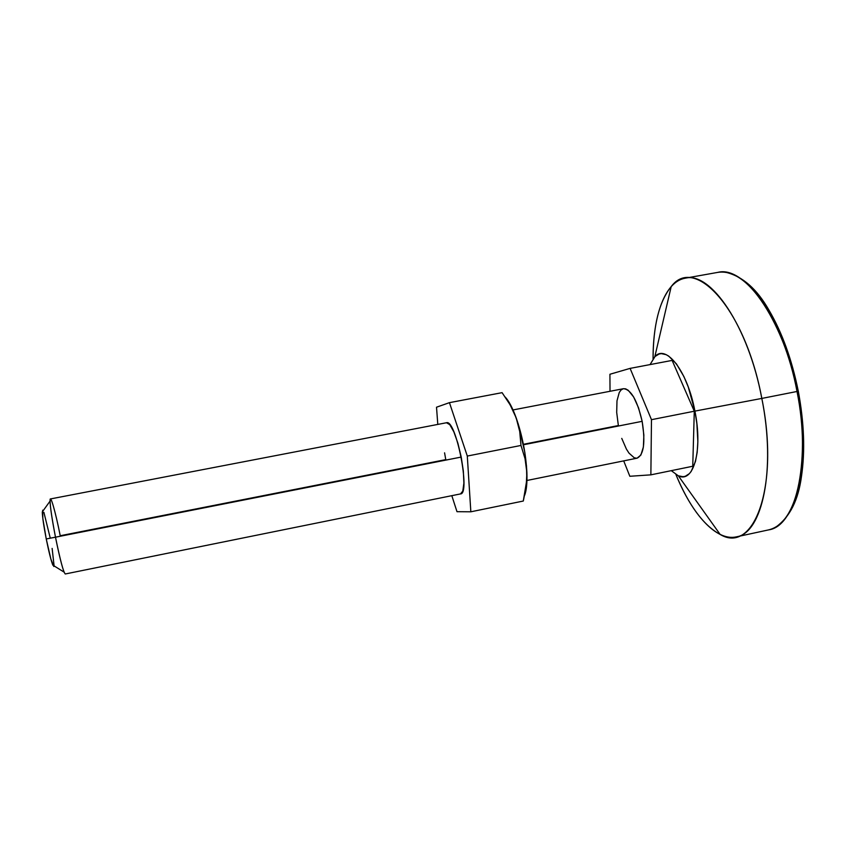 <?xml version="1.0" encoding="UTF-8"?>
<svg xmlns="http://www.w3.org/2000/svg" width="846" height="846" viewBox="0 0 846 846"><rect width="100%" height="100%" fill="white"/><g stroke="black" fill="none" stroke-linecap="round" stroke-linejoin="round"><path stroke-width="1.27" d="M798.37 391.19L797.017 391.476C807.116 431.767 806.079 520.893 768.676 529.871C795.864 526.286 811.409 462.593 797.017 391.476L761.823 398.424C776.279 469.911 762.119 533.615 736.274 536.882C716.202 541.355 692.187 514.453 675.933 474.553C688.771 505.411 703.502 525.377 720.147 534.45C753.775 554.743 779.811 486.736 761.823 398.424L694.915 411.103C702.984 450.484 693.509 483.584 678.344 475.833L671.269 470.662L678.312 475.812L683.05 476.71L685.292 476.277L689.384 473.623L691.193 471.412L695.465 461.472L697.167 452.377L697.855 441.707L696.871 423.698L694.915 411.103L688.263 386.982L683.864 376.481L676.451 363.917L668.721 356.124L666.204 354.685L661.382 353.628L659.129 353.998L655.047 356.473L650.077 364.584L654.825 356.695C665.982 343.624 687.555 371.246 694.915 411.103L761.823 398.424C745.273 309.054 694.767 254.688 671.206 286.583C659.256 301.303 653.218 325.372 653.07 358.789C652.943 315.706 664.924 281.697 685.197 278.197C710.577 271.28 748.319 326.027 761.823 398.424L797.017 391.476C783.618 319.439 744.586 265.221 717.831 272.37C756.218 266.384 791.348 350.117 797.017 391.476L798.116 391.233M800.443 404.853L803.161 431.756L803.203 457.104L800.633 479.714L798.423 489.675L792.353 506.447M749.44 285.768L755.467 291.923L767.216 307.828L778.119 328.037L787.594 351.693L795.177 377.718M52.812 565.107L64.095 572.129C61.832 566.037 58.966 554.394 55.498 537.189L46.244 538.955C48.835 551.772 51.024 560.486 52.812 565.107L54.059 565.889M526.942 480.475L637.133 458.162C643.827 454.82 645.509 442.543 642.156 421.329L523.463 444.774L642.156 421.329L643.859 435.098L643.394 446.963L640.877 455.063L637.101 458.162M460.51 493.927L462.794 491.071L463.894 483.066L463.344 471.106L461.229 457.062L457.887 443.219L453.847 431.83L449.786 424.671L446.477 422.746L50.453 498.939C49.406 501.35 51.088 514.104 55.498 537.189L461.229 457.062L55.498 537.189C60.161 559.946 63.418 572.213 65.269 573.979L460.277 493.958M53.827 566.513L50.845 558.973L46.244 538.955L55.498 537.189C52.114 519.73 50.295 507.706 50.062 501.107C49.861 492.065 55.498 511.587 60.225 535.74L445.874 459.6M523.378 444.309L618.363 425.549L616.692 412.404L616.988 400.814L619.251 392.502L621.038 389.995L623.185 388.758M692.747 466.252L694.291 411.219L672.126 360.407L694.291 411.219L692.747 466.252L650.87 474.849L651.473 419.679L630.101 368.38L609.924 374.26L610.019 391.275L609.924 374.26L630.101 368.38L672.126 360.407L630.101 368.38L651.473 419.679L694.291 411.219L651.473 419.679L650.87 474.849L692.747 466.252M623.703 460.88L629.836 476.277L650.87 474.849L629.836 476.277L623.703 460.88M623.396 388.705L625.617 388.843L628.24 390.281L633.643 396.975L638.55 407.899L642.156 421.329C637.218 400.169 630.968 389.297 623.417 388.705L513.014 409.94M636.742 458.215L634.267 457.802L629.012 453.139L626.41 449.099L621.757 438.397M43.167 510.688L42.3 511.893C42.406 516.917 43.728 525.937 46.244 538.955L42.839 518.577L42.681 510.191M43.886 512.316L50.178 537.792M52.135 548.409L54.081 565.752M446.477 422.746L446.498 422.746C455.909 418.728 470.778 494.053 460.531 493.927L460.552 493.927M436.515 407.212L437.794 424.417L436.515 407.212L449.448 402.654L436.515 407.212M525.429 492.869L526.762 484.092L526.889 472.607L526.17 486.81L523.293 501.033L470.841 511.798L456.988 511.693L451.827 495.693L456.988 511.693L470.841 511.798L467.299 456.057L449.448 402.654L467.299 456.057L470.841 511.798L523.293 501.033L526.836 479.703L526.487 466.083L524.774 452.092L518.27 424.079L513.977 412.161L507.135 399.354M445.768 459.632L444.573 452.832M524.7 495.196C526.519 490.257 527.248 482.728 526.889 472.607C525.905 453.911 522.331 435.658 516.176 417.85L519.719 431.492L520.988 445.451L525.049 458.722L526.889 472.607L525.049 458.722L520.988 445.451L467.299 456.057L520.988 445.451L519.719 431.492L516.176 417.85L510.127 404.832L502.09 392.66L449.448 402.654L502.09 392.66L510.127 404.832L516.176 417.85C512.57 407.973 508.932 401.057 505.263 397.102M736.274 536.882L769.109 529.776M776.258 526.783C789.931 516.821 798.349 499.997 801.49 476.319C805.212 451.066 804.144 422.693 798.296 391.212C791.856 359.476 782.064 332.425 768.919 310.059C756.906 288.983 742.608 276.409 726.016 272.349M720.147 534.45L678.344 475.833M671.206 286.583L654.825 356.695M685.197 278.197L718.265 272.296M50.062 501.107L42.3 511.893"/></g></svg>
